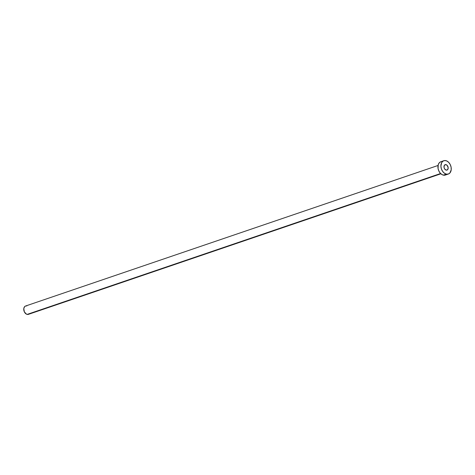 <?xml version="1.0" encoding="UTF-8"?>
<svg xmlns="http://www.w3.org/2000/svg" width="475" height="475" viewBox="0 0 475 475"><rect width="100%" height="100%" fill="white"/><g stroke="black" fill="none" stroke-linecap="round" stroke-linejoin="round"><path stroke-width="0.71" d="M445.972 164.641A2.856 2.001 -108.8 0 1 448.115 167.289A2.856 2.001 -108.8 0 1 446.999 170.086A2.856 2.001 -108.8 0 1 446.179 170.121L447.64 169.646L448.18 167.847L447.159 165.359L445.562 164.599L444.267 165.466L444.036 167.455L444.665 168.987L446.179 170.121A2.856 2.001 -108.8 0 1 444.036 167.467A2.856 2.001 -108.8 0 1 445.152 164.677A2.856 2.001 -108.8 0 1 445.972 164.641L444.487 165.146L445.972 164.641M438.051 165.472L25.567 306.025A4.394 3.076 71.2 0 0 23.845 310.323A4.394 3.076 71.2 0 0 27.146 314.402L440.598 173.518L27.146 314.402A4.394 3.076 71.2 0 0 28.399 314.349L440.889 173.791M446.334 174.123A7.03 4.922 -108.8 0 1 441.061 167.598A7.03 4.922 -108.8 0 1 443.81 160.722A7.03 4.922 -108.8 0 1 445.817 160.633A7.03 4.922 -108.8 0 1 451.096 167.158A7.03 4.922 -108.8 0 1 448.347 174.034A7.03 4.922 -108.8 0 1 446.334 174.123L443.365 175.138L446.334 174.123L444.339 173.167L442.599 171.333L441.394 168.898L440.901 166.226L441.631 162.676L442.985 161.132L444.814 160.538L446.832 160.989L448.733 162.408L450.235 164.588L451.102 167.194L451.202 169.824L449.92 172.965L448.293 174.052L446.334 174.123M443.81 160.722L440.836 161.737A7.03 4.922 71.2 0 0 438.087 168.613A7.03 4.922 71.2 0 0 443.365 175.138A7.03 4.922 71.2 0 0 445.372 175.049L448.347 174.034M446.191 174.64L444.368 175.233L442.35 174.782L440.444 173.357L438.947 171.184L438.081 168.578L438.223 164.748L439.262 162.806L440.883 161.72M29.385 313.678L27.776 314.462L26.511 314.183L24.385 311.933L23.78 308.655L24.581 306.696L25.597 306.019M26.196 305.912L26.82 305.971"/></g></svg>
